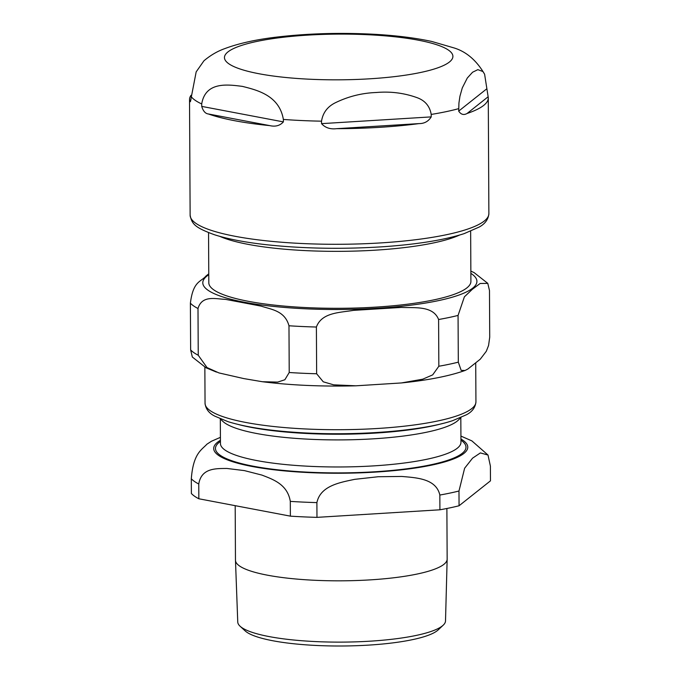 <?xml version="1.0" encoding="UTF-8"?>
<svg xmlns="http://www.w3.org/2000/svg" width="680" height="680" viewBox="0 0 680 680"><rect width="100%" height="100%" fill="white"/><g stroke="black" fill="none" stroke-linecap="round" stroke-linejoin="round"><path stroke-width="1.02" d="M240.108 626.246L245.191 630.921A98.702 19.745 -0.3 0 0 341.76 646A98.702 19.745 -0.3 0 0 438.175 629.909L443.207 625.183A103.887 20.782 179.7 0 1 316.089 641.606A103.887 20.782 179.7 0 1 240.108 626.246A103.887 20.782 179.7 0 1 237.753 622.013L235.475 560.328A105.842 21.174 -0.3 0 0 315.282 580.303A105.842 21.174 -0.3 0 0 447.151 559.223A105.842 21.174 -0.3 0 0 447.151 559.087L446.887 508.487M447.151 559.223L445.51 620.925A103.887 20.782 179.7 0 1 443.207 625.183M235.186 505.665L235.467 560.192A105.842 21.174 -0.3 0 0 235.475 560.328M220.099 418.752L222.87 421.379A120.249 24.063 -0.3 0 0 310.99 439.314A120.249 24.063 -0.3 0 0 458.303 420.147L461.04 417.486M198.764 484.015C201.399 467.712 216.257 468.605 226.891 468.452L244.417 470.611L261.953 475.099C272.603 479.298 287.495 484.05 290.3 501.381L290.377 516.145L198.84 498.771L198.764 484.015A152.133 30.439 -0.3 0 1 191.309 478.771L191.386 493.527A152.133 30.439 -0.3 0 0 198.84 498.771M458.983 491.011L464.618 468.248L472.549 458.175L480.394 452.914L488.002 455.048L490.399 466.072L490.475 480.837L459.06 505.767L458.983 491.011A152.133 30.439 -0.3 0 1 439.841 495.04L439.917 509.796L316.974 517.361L316.897 502.605C320.458 485.554 340.425 482.4 354.714 479.34L378.25 476.731L401.812 476.45C416.118 477.742 436.101 478.44 439.841 495.04M211.565 441.184L206.898 444.21C201.654 449.964 193.273 453.212 191.309 478.771M439.917 509.796A152.133 30.439 -0.3 0 0 459.06 505.767M290.377 516.145A152.133 30.439 -0.3 0 0 316.974 517.361M238.799 424.618A127.534 25.517 -0.3 0 0 309.162 433.602A127.534 25.517 -0.3 0 0 442.399 423.555M459.502 235.084A131.044 26.223 179.7 0 1 307.334 250.699A131.044 26.223 179.7 0 1 219.733 236.334M470.645 231.251L470.909 281.392A131.044 26.223 179.7 0 1 307.632 307.657A131.044 26.223 179.7 0 1 208.811 282.761L208.547 232.628M458.312 362.159L461.159 370.37L465.043 370.498L467.925 368.993L480.258 359.201L486.302 351.288L488.563 345.5L489.719 337.221L489.481 290.488L487.772 283.373L480.131 283.483L472.328 289.315L464.389 296.837L458.065 315.426L458.312 362.159A152.133 30.439 -0.3 0 1 438.838 366.248L432.684 374.875L422.714 379.194L401.361 382.95L355.98 385.806C322.252 386.673 291.048 385.313 262.37 381.726L277.695 382.1L284.861 379.746L289.221 372.504A152.133 30.439 -0.3 0 0 316.642 373.762L323.255 381.803L333.676 384.846L355.98 385.806M216.461 372.087L206.048 367.803L192.338 357.034L190.638 349.92A152.133 30.439 -0.3 0 0 198.245 355.24L207.026 367.574L218.934 372.921L243.814 378.59L262.37 381.726M190.638 349.92L190.392 303.178C193.171 280.661 200.982 282.089 206.023 275.986L208.769 273.836M289.221 372.504L288.975 325.771C284.818 310.556 271.082 309.493 261.273 306.153L225.556 299.378C215.756 298.996 202.011 294.839 197.999 308.507L198.245 355.24M438.838 366.248L438.6 319.506C433.032 305.405 414.587 308.082 401.412 307.42L353.438 310.369C340.272 312.655 321.81 312.248 316.396 327.029L316.642 373.762M201.722 106.394L201.705 103.938C205.513 81.234 228.004 84.566 242.403 86.385C256.81 90.032 279.319 95.242 283.365 119.433L283.381 121.89C279.964 125.681 275.434 126.922 269.773 125.621A149.379 29.886 179.7 0 1 208.377 113.977C205.369 113.628 203.15 111.103 201.722 106.394L283.381 121.89M321.547 123.641L321.529 121.176C322.898 112.608 327.675 106.377 335.869 102.502C348.67 96.347 362.125 93.016 376.244 92.505C390.354 91.281 403.835 92.956 416.687 97.529C424.923 100.394 429.76 106.029 431.214 114.427L431.23 116.892C428.392 121.406 424.32 123.641 419.007 123.607A149.379 29.886 179.7 0 1 336.541 128.681C330.208 129.43 325.21 127.746 321.547 123.641L431.23 116.892M458.694 111.103L458.94 102.969L459.935 96.288L462.281 87.933L467.287 78.038L472.566 72.233L477.862 69.649L482.927 71.536L484.602 74.197L488.138 96.764A149.379 29.886 179.7 0 1 488.274 98.005A149.379 29.886 179.7 0 1 483.684 105.409A149.379 29.886 179.7 0 1 467.067 113.492C463.743 115.345 460.955 114.546 458.694 111.103L486.719 88.859M484.602 74.197C476.374 60.112 465.885 51.272 453.11 47.66L431.715 41.446C413.738 37.578 392.683 35.096 368.551 34C337.535 32.657 307.81 33.584 279.37 36.788C257.363 39.227 239.011 43.222 224.332 48.782C217.201 51.357 210.4 55.36 203.957 60.775L196.171 71.876L190.417 101.685L189.66 100.802A149.379 29.886 179.7 0 1 189.524 99.569A149.379 29.886 179.7 0 1 191.02 95.31M220.439 441.43A125.273 25.066 -0.3 0 0 219.3 442.272A125.273 25.066 -0.3 0 0 343.026 472.872A125.273 25.066 -0.3 0 0 460.938 440.173M460.819 417.699L460.955 442.272A120.249 24.063 179.7 0 1 311.134 466.378A120.249 24.063 179.7 0 1 220.448 443.53L220.32 418.957M220.43 440.266A127.032 25.415 -0.3 0 0 217.6 442.195A127.032 25.415 -0.3 0 0 345.856 473.195A127.032 25.415 -0.3 0 0 460.938 439M290.3 501.381A152.133 30.439 -0.3 0 0 316.897 502.605M190.392 303.178A152.133 30.439 -0.3 0 0 197.999 308.507M288.975 325.771A152.133 30.439 -0.3 0 0 316.396 327.029M438.6 319.506A152.133 30.439 -0.3 0 0 458.065 315.426M208.769 274.72A137.071 27.43 -0.3 0 0 206.992 276.003A137.071 27.43 -0.3 0 0 306.153 308.83A137.071 27.43 -0.3 0 0 439.187 300.475A137.071 27.43 -0.3 0 0 470.866 273.351M471.767 408.603A135.439 27.098 179.7 0 1 323.774 429.582A135.439 27.098 179.7 0 1 205.045 403.308C205.7 408.944 208.947 413.219 214.786 416.135L227.91 421.625C245.556 427.116 269.705 430.797 300.348 432.659C356.116 436.135 421.923 431.035 452.829 420.589L466.352 414.8C472.149 411.833 475.337 407.524 475.932 401.897A135.439 27.098 179.7 0 1 471.767 408.603M208.377 113.977L269.773 125.621M336.541 128.681L419.007 123.607M467.067 113.492L488.138 96.764M321.529 121.176A149.379 29.886 179.7 0 1 283.365 119.433M458.685 108.647A149.379 29.886 179.7 0 1 431.214 114.427M366.767 34.672A114.231 22.857 179.7 0 1 449.395 62.033A114.231 22.857 179.7 0 1 310.59 79.263A114.231 22.857 179.7 0 1 227.962 51.91A114.231 22.857 179.7 0 1 366.767 34.672M201.705 103.938A149.379 29.886 179.7 0 1 191.012 96.407M190.995 99.739L189.66 100.802M488.877 213.605A149.379 29.886 179.7 0 1 484.287 221.008A149.379 29.886 179.7 0 1 321.07 244.145A149.379 29.886 179.7 0 1 190.128 215.169C191.828 224.085 194.913 227.571 214.404 234.727C227.596 238.977 244.868 242.301 266.212 244.698C303.773 248.71 343.111 249.364 384.243 246.661C418.106 244.239 444.745 239.895 464.151 233.631L479.128 227.077C485.069 223.873 488.325 219.385 488.877 213.605L488.274 98.005M488.01 455.048L471.877 440.887L460.921 436.084M220.413 437.342L211.259 441.337M465.035 370.481C449.183 376.1 427.958 380.256 401.361 382.95M487.781 283.365L474.13 272.629L470.849 271.099M475.932 401.897L475.728 363.111M205.045 403.308L204.858 367.192M189.524 99.569L190.128 215.169"/></g></svg>
